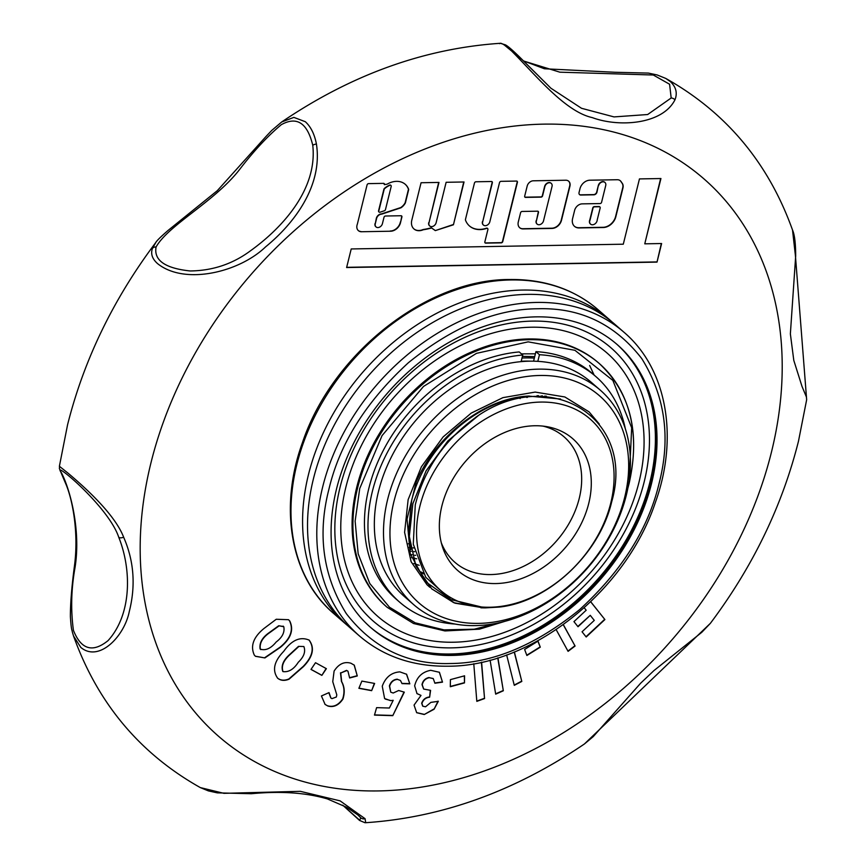 <?xml version="1.0" encoding="UTF-8"?>
<svg xmlns="http://www.w3.org/2000/svg" width="866" height="866" viewBox="0 0 866 866"><rect width="100%" height="100%" fill="white"/><g stroke="black" fill="none" stroke-linecap="round" stroke-linejoin="round"><path stroke-width="1.3" d="M537.948 308.761C495.785 308.945 452.593 326.947 408.362 362.757C366.177 401.488 339.71 443.576 328.972 489.019C317.216 534.484 322.986 576.02 346.292 613.604C373.094 648.169 407.713 664.807 450.158 663.518C492.321 663.334 535.513 645.332 579.733 609.523C621.929 570.791 648.385 528.704 659.123 483.26C670.89 437.795 665.12 396.26 641.814 358.676C615.012 324.111 580.393 307.473 537.948 308.761M347.764 625.717A201.377 151.842 -49 0 1 345.253 623.596A201.377 151.842 -49 0 1 308.448 474.676A201.377 151.842 -49 0 1 522.447 290.067A201.377 151.842 -49 0 1 609.729 319.846A201.377 151.842 -49 0 1 612.175 322.044M616.906 344.322A187.63 141.472 -49 0 1 650.853 482.763A187.63 141.472 -49 0 1 530.273 633.696A187.63 141.472 -49 0 1 370.486 627.341M336.538 488.889A187.63 141.472 -49 0 1 457.389 337.827A187.63 141.472 -49 0 1 617.263 344.636A187.63 141.472 -49 0 1 651.568 483.39A187.63 141.472 -49 0 1 530.717 634.453A187.63 141.472 -49 0 1 370.843 627.644A187.63 141.472 -49 0 1 336.538 488.889M623.942 332.219L614.676 324.155A201.377 151.842 131 0 0 527.394 294.375A201.377 151.842 131 0 0 493.912 298.359A201.377 151.842 131 0 0 313.384 478.985A201.377 151.842 131 0 0 308.047 511.838A201.377 151.842 131 0 0 350.2 627.904L359.466 635.969C383.541 656.515 413.017 666.593 447.895 666.214C531.15 666.582 625.674 591.803 655.302 502.659C679.02 437.027 666.777 368.58 623.942 332.219A201.377 151.842 131 0 0 536.66 302.44A201.377 151.842 131 0 0 322.65 487.049A201.377 151.842 131 0 0 359.466 635.969M629.181 480.359L631.671 427.782L612.857 380.423L574.927 350.297L528.163 341.853L476.462 353.36L423.528 386.442L382.058 435.62L359.736 488.489L355.136 521.115L358.167 553.807L369.771 583.5L389.462 607.218L415.171 622.816L443.977 629.874L474.276 629.203L506.913 620.781M589.649 365.495L594.13 375.065M356.781 487.093A161.574 121.825 -49 0 1 460.853 357.009A161.574 121.825 -49 0 1 598.525 362.865L599.369 363.601A161.574 121.825 131 0 0 461.697 357.745A161.574 121.825 131 0 0 357.626 487.829A161.574 121.825 131 0 0 387.167 607.315L386.323 606.579A161.574 121.825 -49 0 1 356.781 487.093M345.848 487.287A174.607 131.654 131 0 0 453.448 642.226A174.607 131.654 131 0 0 639 482.156A174.607 131.654 131 0 0 531.399 327.218A174.607 131.654 131 0 0 345.848 487.287M340.1 487.147A181.124 136.568 131 0 0 451.716 647.865A181.124 136.568 131 0 0 644.196 481.832A181.124 136.568 131 0 0 532.579 321.102A181.124 136.568 131 0 0 340.1 487.147M616.451 343.921A187.63 141.472 -49 0 1 649.944 481.972A187.63 141.472 -49 0 1 529.689 632.721A187.63 141.472 -49 0 1 370.031 626.941M542.917 426.104A83.158 62.698 -49 0 1 564.058 436.832A83.158 62.698 -49 0 1 579.257 498.329A83.158 62.698 -49 0 1 525.694 565.271A83.158 62.698 -49 0 1 454.845 562.261A83.158 62.698 -49 0 1 441.314 542.798M441.887 505.939A87.466 65.946 -49 0 1 546.727 426.635A87.466 65.946 -49 0 1 588.75 503.373A87.466 65.946 -49 0 1 516.179 580.328A87.466 65.946 -49 0 1 442.353 546.5A87.466 65.946 -49 0 1 441.887 505.939M610.779 502.984A113.717 85.745 -49 0 1 489.929 607.239A113.717 85.745 -49 0 1 419.858 506.329A113.717 85.745 -49 0 1 540.709 402.073A113.717 85.745 -49 0 1 610.779 502.984M415.269 504.889L413.277 544.162L425.747 577.276L450.905 599.608L485.22 607.889L499.292 607.077C548.308 602 599.683 553.872 611.688 501.815C636.142 418.018 549.748 364.803 475.91 417.185L478 415.864C445.514 438.488 424.611 468.16 415.269 504.889M538.327 396.574L538.176 395.643M537.082 395.643L537.223 396.596L537.082 395.643M429.861 587.31L427.025 584.767L411.112 561.72L404.595 532.384L408.135 499.65L421.406 466.752L443.132 436.919L471.223 413.104L502.93 397.646L535.188 392.082L564.859 396.974L589.064 411.87L599.272 424.015M483.65 607.856L455.007 603.18L431.723 588.858L415.799 565.801L409.282 536.465L412.822 503.741L426.094 470.833L447.83 441.01L475.91 417.185M420.822 571.906L423.03 572.946M545.082 396.693L544.909 395.989M478 415.864L447.841 441.021L426.115 470.844L412.855 503.741L409.315 536.455L415.832 565.79L431.744 588.837L453.806 602.704L483.066 607.824M445.308 597.01L448.848 598.514M535.935 351.65L539.464 354.714A149.493 112.721 -49 0 1 595.97 376.667L592.452 373.603A149.493 112.721 131 0 0 535.935 351.65L533.575 361.187M519.232 351.942A149.493 112.721 131 0 0 381.928 453.102A149.493 112.721 131 0 0 396.119 599.088L399.637 602.151A149.493 112.721 -49 0 1 385.457 456.166A149.493 112.721 -49 0 1 522.75 355.006L519.232 351.942M521.105 361.642L522.75 355.006M539.464 354.714L537.818 361.349M595.97 376.667A149.493 112.721 -49 0 1 625.295 428.616M455.137 624.05A149.493 112.721 -49 0 1 399.637 602.151M702.25 631.65A4.741 2.869 48.4 0 1 701.785 632.31L653.949 670.587L640.71 683.133L593.242 736.609L584.409 743.981L710.391 623.314C752.781 566.786 782.15 506.09 798.474 441.238L806.657 399.735L795.421 255.686L792.52 230.031C768.51 162.981 726.249 112.439 665.737 78.416L670.306 81.556C676.075 86.99 677.623 93.073 674.96 99.817C662.447 124.509 619.082 127.508 592.268 117.603C564.372 111.498 533.976 72.95 509.728 49.145C503.731 44.155 500.353 42.337 499.606 43.69M357.734 814.863L346.638 807.264L327.445 798.939C306.088 792.661 280.703 790.929 251.292 793.721L217.258 792.855L208.36 790.885L200.295 787.584L223.915 793.343L300.296 791.329L340.078 800.855L365.062 818.684L365.723 822.7L364.889 822.689L359.542 820.427L342.72 805.174M75.006 567.695C81.296 528.661 69.28 487.406 61.324 472.587C50.542 458.45 108.499 506.231 118.772 537.331C131.61 569.373 131.978 614.167 108.109 640.569C92.694 653.04 81.133 649.641 73.426 630.351C70.676 609.989 71.207 589.097 75.006 567.695A4.741 1.526 -174.3 0 1 74.335 566.808C79.098 532.406 72.354 498.166 65.166 482.405C56.626 462.282 60.295 470.703 59.386 466.265L68.024 473.15C86.059 488.305 115.016 514.74 123.632 537.191C133.959 560.789 135.843 585.557 129.294 611.504C124.433 636.239 99.06 662.707 80.819 647.432L73.523 635.969C97.533 703.019 139.794 753.561 200.306 787.584L200.295 787.584M381.657 214.14L400.947 207.797A10.284 7.751 131 0 0 405.256 203.164A1.418 1.072 131 0 0 405.429 202.752L408.611 189.871A1.418 1.072 131 0 0 408.59 189.156A20.059 15.123 131 0 0 405.266 184.317A20.059 15.123 131 0 0 387.319 184.057A1.418 1.072 -49 0 1 386.658 184.252L384.45 184.631A1.418 1.072 131 0 0 383.573 183.365L368.57 183.624A1.418 1.072 131 0 0 367.065 184.934L357.366 224.099A7.448 5.618 131 0 0 357.03 225.138A7.448 5.618 131 0 0 358.394 230.648A7.448 5.618 131 0 0 361.133 231.742L390.49 231.222A9.288 7.004 131 0 0 400.633 222.097L401.9 217.009A1.418 1.072 131 0 0 401.023 215.742L385.511 216.013A1.418 1.072 131 0 0 383.995 217.323L382.426 223.655A4.265 3.215 -49 0 1 379.687 227.087A4.265 3.215 -49 0 1 376.05 226.935A4.265 3.215 -49 0 1 375.27 223.785L376.548 218.633A4.785 3.605 -49 0 1 376.569 218.524A4.785 3.605 -49 0 1 381.657 214.14L381.419 213.934A4.785 3.605 131 0 0 376.331 218.329A4.785 3.605 131 0 0 376.309 218.427L376.548 218.633M358.286 230.54A7.448 5.618 131 0 0 360.895 231.536M590.439 224.034A4.373 3.302 -49 0 1 590.32 223.926A4.373 3.302 -49 0 1 589.529 220.7A4.373 3.302 -49 0 1 589.833 219.823L592.777 207.927A1.418 1.072 -49 0 1 594.282 206.628L599.055 206.541A1.418 1.072 -49 0 1 599.781 206.866M590.06 220.029L593.004 208.132A1.418 1.072 -49 0 1 594.52 206.833L599.294 206.747A1.418 1.072 -49 0 1 600.17 208.013L597.226 219.899A4.373 3.302 -49 0 1 597.096 220.776A4.373 3.302 -49 0 1 594.282 224.294A4.373 3.302 -49 0 1 590.558 224.132A4.373 3.302 -49 0 1 589.757 220.906A4.373 3.302 -49 0 1 590.06 220.029L589.833 219.823M264.054 628.424C253.413 637.138 250.166 646.036 254.323 655.118L255.492 656.32L264.909 657.922L280.357 647.357C290.879 638.707 294.018 629.918 289.753 620.998L288.508 619.699L276.254 619.255L264.054 628.424M310.991 669.429L321.871 675.372L326.374 668.66L315.505 662.717L310.991 669.429M358.881 688.308L371.644 690.667L374.632 683.447L361.869 681.087L358.881 688.308M438.304 701.33L430.9 702.369L425.552 706.797L422.792 706.191L421.915 703.419C423.236 699.685 425.812 697.617 429.633 697.195L430.575 690.343L423.712 689.076L422.229 684.79C423.149 680.849 425.509 678.489 429.32 677.71L433.281 678.619L434.894 683.231L442.504 682.148L439.441 672.297L430.727 670.306C422.197 671.897 416.827 677.082 414.641 685.84L417.011 693.634L421.017 695.409L414.056 705.086L416.698 712.707L424.253 714.515L434.061 709.265L438.304 701.33M473.778 663.724L476.82 701.363L484.549 698.559L481.604 662.187M506.642 654.934L514.285 685.331L521.808 681.445L514.382 651.968M556.167 629.636L568.085 651.34L575.089 646.036L563.333 624.635M361.133 231.742L390.49 231.222M436.128 222.714A4.265 3.215 -49 0 1 433.379 226.156A4.265 3.215 -49 0 1 429.752 225.994A4.265 3.215 -49 0 1 428.973 222.843L438.975 182.423L421.071 182.737L411.675 220.722A11.875 8.952 131 0 0 413.97 228.949A11.875 8.952 131 0 0 423.322 229.739A72.408 54.59 131 0 0 431.604 227.985L435.317 230.605L453.438 224.781L464.035 181.979L446.131 182.293L436.128 222.714M489.831 221.783A4.265 3.215 -49 0 1 487.082 225.214A4.265 3.215 -49 0 1 483.445 225.063A4.265 3.215 -49 0 1 482.665 221.902L492.353 182.769A1.418 1.072 131 0 0 491.477 181.503L475.964 181.773A1.418 1.072 131 0 0 474.449 183.083L465.464 219.423A1.418 1.072 131 0 0 465.486 220.126A24.237 18.283 131 0 0 469.513 226.004A24.237 18.283 131 0 0 486.627 228.397A1.418 1.072 -49 0 1 487.894 229.587L484.852 241.863A1.418 1.072 131 0 0 485.729 243.13L501.241 242.859A1.418 1.072 131 0 0 502.756 241.549L517.413 182.325A1.418 1.072 131 0 0 516.537 181.07L501.024 181.34A1.418 1.072 131 0 0 499.509 182.639L489.831 221.783M598.558 185.714A4.265 3.215 -49 0 1 601.307 182.282A4.265 3.215 -49 0 1 604.933 182.434A4.265 3.215 -49 0 1 605.713 185.584L601.589 202.254A1.418 1.072 -49 0 1 600.084 203.564L582.179 203.867A7.112 5.358 131 0 0 574.623 210.384L572.599 218.578A10.533 7.946 131 0 0 574.526 226.372A10.533 7.946 131 0 0 579.094 227.931L603.342 227.509A11.756 8.866 131 0 0 615.834 216.727L622.957 187.933A7.112 5.358 131 0 0 622.329 183.43L621.019 181.524A7.112 5.358 131 0 0 620.337 180.778A7.112 5.358 131 0 0 617.263 179.727L589.833 180.204A9.245 6.971 131 0 0 580.003 188.68L579.051 192.512A2.847 2.143 131 0 0 579.571 194.612A2.847 2.143 131 0 0 580.805 195.034L593.935 194.807A2.847 2.143 131 0 0 596.955 192.198L598.319 185.508A4.265 3.215 131 0 1 601.069 182.076A4.265 3.215 131 0 1 604.706 182.228L604.933 182.434M543.523 220.841A4.265 3.215 -49 0 1 540.785 224.272A4.265 3.215 -49 0 1 537.147 224.121A4.265 3.215 -49 0 1 536.368 220.971L538.479 212.441A1.418 1.072 131 0 0 537.602 211.185L522.09 211.456A1.418 1.072 131 0 0 520.574 212.755L518.29 221.977A7.826 5.9 131 0 0 519.73 227.769A7.826 5.9 131 0 0 523.118 228.916L552.097 228.418A8.833 6.657 131 0 0 561.482 220.321L569.915 186.212A6.733 5.077 131 0 0 568.691 181.221A6.733 5.077 131 0 0 565.769 180.225L533.283 180.799A5.737 4.33 131 0 0 527.188 186.06L524.688 196.127A1.418 1.072 131 0 0 525.565 197.394L541.077 197.123A1.418 1.072 131 0 0 542.592 195.813L544.855 186.645A4.265 3.215 -49 0 1 547.604 183.213A4.265 3.215 -49 0 1 551.241 183.365A4.265 3.215 -49 0 1 552.021 186.515L543.523 220.841M657.013 262.117L661.613 243.53L644.769 243.822L660.931 178.537L639.454 178.916L623.293 244.201L351.217 248.953L346.616 267.54L657.013 262.117L661.332 243.53M584.225 607.78L586.185 610.227L573.952 621.626L578.023 626.735L590.255 615.336L594.282 620.392L582.049 631.79L586.195 636.997L604.901 619.558L590.72 601.751M526.885 655.497L540.287 647.173L538.013 641.121L524.612 649.446L526.885 655.497M490.102 660.13L495.677 694.142L503.33 690.776L497.939 657.868M450.32 686.727L464.479 682.906L464.577 675.805L450.417 679.626L450.32 686.727M374.469 715.1L392.785 715.652L404.314 692.161L398.685 690.505L393.186 693.027L390.75 692.161L389.635 686.121C391.021 681.964 393.651 679.723 397.537 679.388L400.449 680.46L402.008 683.61L409.824 683.837L406.619 674.268L399.865 671.875C391.389 672.481 385.522 677.255 382.252 686.218L384.612 698.559L390.555 700.648L393.207 700.313L389.375 708.02L376.613 707.641L374.469 715.1M329.026 692.605L321.427 695.961L325.086 704.426L327.878 706.028C333.713 707.619 338.725 705.292 342.925 699.057C344.982 692.583 344.56 686.792 341.669 681.661L340.739 673.012L346.811 670.555L347.959 671.204L349.637 677.97L357.279 675.967L354.302 665.175L350.925 663.237C344.354 661.278 338.747 663.897 334.103 671.074L332.75 681.672L336.798 694.868L336.344 697.011L331.97 698.635L330.92 698.028L329.026 692.605M283.712 651.362C274.035 661.364 272.032 670.327 277.705 678.251C280.779 680.708 284.568 681.022 289.071 679.182L303.436 666.625C312.994 656.709 314.899 647.876 309.151 640.126C300.199 636.326 291.712 640.071 283.712 651.362M264.909 657.922L255.373 656.222M280.357 647.357L280.119 647.151C290.63 638.545 293.758 629.766 289.525 620.803L289.753 620.998M280.119 647.151L264.682 657.716M326.103 668.509L321.871 675.372M321.632 675.166L311.035 669.375M374.339 683.393L371.644 690.667M371.417 690.462L358.935 688.156M438.066 701.124L434.061 709.265M433.823 709.059L424.253 714.515M424.015 714.309L416.578 712.61M416.892 693.525L421.017 695.409M439.322 672.2L442.504 682.148M442.266 681.943L434.884 682.993M433.162 678.511L429.32 677.71M429.081 677.504C425.271 678.295 422.911 680.654 421.991 684.584L422.229 684.79M421.991 684.584L423.604 688.968M430.315 690.375L429.633 697.195M429.406 696.989C425.585 697.411 423.009 699.49 421.677 703.214L421.915 703.419M421.677 703.214L422.673 706.082M481.388 662.241L484.549 698.559M484.31 698.353L476.798 701.081M514.22 652.033L521.808 681.445M521.57 681.239L514.22 685.049M563.246 624.7L575.089 646.036M574.851 645.83L567.944 651.07M523.465 60.966L559.869 72.181L653.3 75.017L669.591 84.24L671.182 97.977L647.66 114.528L614.026 116.91L581.53 108.293L550.906 88.224L519.427 56.864C512.174 49.795 507.454 45.768 505.268 44.794L500.321 43.3C424.308 48.42 351.412 74.66 281.634 122.019L293.855 117.386L305.308 121.705C310.797 126.674 314.499 134.111 316.426 144.027C322.834 185.595 294.472 223.276 265.581 246.875C239.276 272.281 184.674 285.499 157.515 263.578C152.167 258.793 150.5 253.695 152.492 248.304L155.88 242.383M384.45 184.631L384.212 184.426A1.418 1.072 131 0 0 384.06 183.484M400.947 207.797L400.709 207.591A10.284 7.751 131 0 0 405.028 202.958A1.418 1.072 131 0 0 405.191 202.547L408.373 189.665A1.418 1.072 131 0 0 408.351 188.95A20.059 15.123 131 0 0 405.147 184.22M381.419 213.934L400.709 207.591M375.27 223.785L376.309 218.427M375.032 223.58A4.265 3.215 131 0 0 375.812 226.73A4.265 3.215 131 0 0 375.931 226.827M400.633 222.097L401.662 216.803A1.418 1.072 131 0 0 401.51 215.861M390.252 231.016A9.288 7.004 131 0 0 400.406 221.891M428.973 222.843L438.683 182.423M428.735 222.638A4.265 3.215 131 0 0 429.514 225.788A4.265 3.215 131 0 0 429.633 225.896M453.438 224.781L463.743 181.99M435.317 230.605L453.199 224.575M431.604 227.985L435.089 230.399M423.322 229.739L423.095 229.533A72.408 54.59 131 0 0 431.365 227.78M413.851 228.851A11.875 8.952 131 0 0 423.095 229.533M482.665 221.902L492.115 182.564A1.418 1.072 131 0 0 491.964 181.622M482.427 221.696A4.265 3.215 131 0 0 483.217 224.857A4.265 3.215 131 0 0 483.336 224.954M485.014 242.805A1.418 1.072 131 0 0 485.501 242.924L501.013 242.653A1.418 1.072 131 0 0 502.518 241.343L517.175 182.12A1.418 1.072 131 0 0 517.024 181.189M487.504 228.44A1.418 1.072 131 0 0 486.4 228.191L486.627 228.397M469.394 225.907A24.237 18.283 131 0 0 486.4 228.191M579.462 194.504A2.847 2.143 131 0 0 580.566 194.828L593.697 194.601A2.847 2.143 131 0 0 596.717 191.992L598.319 185.508M574.407 226.264A10.533 7.946 131 0 0 578.856 227.726L603.104 227.303A11.756 8.866 131 0 0 615.596 216.522L622.73 187.727A7.112 5.358 131 0 0 622.102 183.224L620.781 181.319A7.112 5.358 131 0 0 620.218 180.669M536.368 220.971L538.241 212.235A1.418 1.072 131 0 0 538.089 211.304M536.13 220.765A4.265 3.215 131 0 0 536.909 223.915A4.265 3.215 131 0 0 537.028 224.013M551.122 183.267A4.265 3.215 131 0 0 551.003 183.159A4.265 3.215 131 0 0 547.377 183.007A4.265 3.215 131 0 0 544.627 186.439L544.855 186.645M524.839 197.069A1.418 1.072 131 0 0 525.326 197.188L540.849 196.918A1.418 1.072 131 0 0 542.354 195.619L544.627 186.439M519.611 227.661A7.826 5.9 131 0 0 522.88 228.721L551.859 228.213A8.833 6.657 131 0 0 561.244 220.116L569.687 186.006A6.733 5.077 131 0 0 568.572 181.124M660.639 178.537L644.769 243.822M346.671 267.323L656.785 261.911M590.677 601.794L604.901 619.558M604.674 619.352L586.001 636.748M577.828 626.497L590.255 615.336M537.883 641.197L540.287 647.173M540.048 646.978L526.777 655.216M497.744 657.922L503.33 690.776M503.103 690.57L495.633 693.85M464.338 675.87L464.479 682.906M464.241 682.7L450.32 686.457M404.021 692.075L392.785 715.652M392.547 715.446L374.523 714.905M390.555 700.648L393.207 700.313M390.328 700.442L385.327 699.068M406.446 674.116L409.824 683.837M409.586 683.631L401.976 683.404M400.449 680.46L397.537 679.388M397.31 679.182C393.402 679.529 390.772 681.769 389.397 685.915L389.635 686.121M389.397 685.915L390.75 692.161M327.878 706.028L324.966 704.329M328.809 692.692L330.801 697.92M354.14 665.034L357.279 675.967M357.041 675.761L349.647 677.699M347.84 671.107L346.811 670.555M346.573 670.349L340.739 673.012M340.5 672.806L341.442 681.455C344.322 686.597 344.744 692.399 342.687 698.851L342.925 699.057M342.687 698.851C338.487 705.097 333.475 707.414 327.651 705.822M289.071 679.182L288.843 678.976C284.34 680.817 280.552 680.514 277.466 678.046M308.924 639.92C314.672 647.671 312.767 656.504 303.197 666.419L303.436 666.625M303.197 666.419L288.843 678.976M260.092 648.937L260.818 649.619L260.092 648.937C259.237 643.243 261.933 638.047 268.2 633.349L278.722 625.739L283.561 626.54M312.756 145.239C317.627 188.647 283.388 227.119 250.371 250.88C232.586 264.043 212.506 270.733 190.13 270.961C165.06 268.298 153.704 260.309 156.064 246.983C168.816 224.478 215.764 201.226 240.683 168.08C254.507 150.219 268.049 135.756 281.288 124.693C296.843 116.033 307.333 122.885 312.756 145.239A4.741 1.873 171.4 0 1 316.426 144.027M550.906 88.224L522.176 59.7L504.12 44.848M357.885 814.993L360.743 817.775L359.758 820.286L342.806 805.218M390.804 185.324A1.418 1.072 131 0 0 389.581 185.118A17.212 12.979 131 0 0 384.482 188.333A1.418 1.072 131 0 0 383.898 189.253L378.561 210.795A1.418 1.072 131 0 0 378.951 211.943M283.009 671.605L282.771 671.399C281.006 666.16 283.02 660.801 288.789 655.302L298.499 646.361L303.858 646.534C305.806 651.589 303.955 656.829 298.294 662.252C293.823 669.234 288.735 672.352 283.009 671.605C281.244 666.365 283.247 661.007 289.017 655.508L288.789 655.302M278.722 625.739L283.788 626.746C284.871 632.256 282.327 637.344 276.167 642.009C270.896 648.461 265.613 650.842 260.33 649.143C259.454 643.47 262.16 638.274 268.438 633.555L268.2 633.349M283.128 626.107L283.788 626.746M268.438 633.555L278.96 625.945M385.478 209.55A1.418 1.072 -49 0 1 384.342 210.784L380.055 212.202A1.418 1.072 -49 0 1 378.799 211.001L384.136 189.459A1.418 1.072 -49 0 1 384.72 188.539A17.212 12.979 -49 0 1 389.808 185.324A1.418 1.072 -49 0 1 391.194 186.471L385.478 209.55M298.499 646.361L303.858 646.534M289.017 655.508L298.738 646.566M624.667 497.409A137.413 103.606 -49 0 1 478.638 623.379A137.413 103.606 -49 0 1 393.954 501.436A137.413 103.606 -49 0 1 539.983 375.476A137.413 103.606 -49 0 1 624.667 497.409M387.632 499.465A142.143 107.178 131 0 0 413.623 604.587A142.143 107.178 131 0 0 534.733 609.74A142.143 107.178 131 0 0 626.291 495.298A142.143 107.178 131 0 0 600.311 390.176A142.143 107.178 131 0 0 479.19 385.024A142.143 107.178 131 0 0 387.632 499.465M600.311 390.176L591.153 382.209A142.143 107.178 131 0 0 470.032 377.056A142.143 107.178 131 0 0 378.474 491.498A142.143 107.178 131 0 0 404.465 596.609L413.623 604.587M560.573 399.02L528.303 396.065C484.062 398.23 435.685 435.804 416.178 482.081L407.042 519.145L410.224 553.623L425.314 581.497L450.515 599.413M546.392 396.78L546.219 396.119L546.392 396.78M542.603 396.596L542.43 395.805M538.641 396.563L538.5 395.654L538.62 396.563M530.652 361.165A138.592 104.505 131 0 0 521.202 361.252M534.344 358.102A142.143 107.178 131 0 0 522.003 358.048M524.904 396.455A114.951 86.676 -49 0 1 529.213 396.011L524.904 396.455C474.103 402.344 425.087 447.57 411.696 500.147L408.362 533.597L410.787 549.109M546.359 396.78L546.186 396.119M542.571 396.585L542.408 395.805M411.664 500.115L408.33 533.575L410.863 549.499M419.176 565.292L416.481 564.426M416.459 564.415L415.366 564.037M415.063 563.928L413.829 563.463M416.708 558.819L411.502 557.607M415.648 555.344L414.803 555.214M412.054 554.738L411.242 554.576M414.706 551.718L413.807 551.62M411.242 551.306L410.105 551.133M413.905 547.918L412.952 547.864M410.397 547.669L409.109 547.539M409.596 543.848L408.265 543.783M421.536 572.891L423.582 573.887M333.648 613.485A201.377 151.842 -49 0 1 296.832 464.566A201.377 151.842 -49 0 1 510.843 279.956A201.377 151.842 -49 0 1 598.125 309.747C574.05 289.201 544.573 279.112 509.695 279.501C426.559 279.133 332.187 353.674 302.418 442.678C278.527 508.418 290.727 577.059 333.648 613.485L345.253 623.596M535.404 353.815L521.44 353.858M628.911 483.087A161.574 121.825 131 0 0 599.369 363.601C630.513 392.807 640.429 432.762 629.117 483.488L627.828 488.37M527.329 397.407A111.346 83.959 131 0 0 527.242 396.195M771.454 452.106A369.587 278.668 -49 0 1 378.68 790.918A369.587 278.668 -49 0 1 150.933 462.942A369.587 278.668 -49 0 1 543.696 124.141A369.587 278.668 -49 0 1 771.454 452.106M156.064 246.983A4.741 3.951 -159.2 0 0 152.492 248.304M674.96 99.817A4.741 3.854 -155.3 0 0 671.182 97.977M795.421 255.686A4.741 0.801 1.3 0 1 795.681 255.957L790.366 333.886L793.797 360.397L802.013 386.42L806.419 397.018L806.657 399.735M701.785 632.31L710.391 623.314M365.062 818.684A4.741 4.427 138.2 0 1 360.743 817.775M123.632 537.191A4.741 2.446 157.5 0 1 118.772 537.331M609.729 319.846L598.125 309.747M522.404 356.391L534.701 356.63M387.167 607.315L413.558 623.509L444.972 630.946L479.396 629.171L514.664 618.346M520.152 398.598L518.734 397.375M526.788 397.472L526.712 396.249M541.282 396.563L541.174 395.87M485.22 607.889L480.901 607.813M584.409 743.981L584.409 743.981C514.631 791.34 441.736 817.58 365.723 822.7M59.386 466.265L67.57 424.762C83.894 359.91 113.262 299.214 155.653 242.686C156.573 240.889 160.719 236.808 168.069 230.443L217.312 190.661L265.992 136.503L271.686 130.485L281.634 122.019M523.324 60.826L544.389 68.76L614.925 72.268L648.396 73.09L657.153 74.952L665.748 78.416M792.52 230.031C794.598 234.643 795.659 243.281 795.681 255.957M74.335 566.808C71.662 587.354 70.341 603.97 70.384 616.635C71.283 630.502 71.9 629.301 72.365 632.104L73.523 635.969"/></g></svg>
